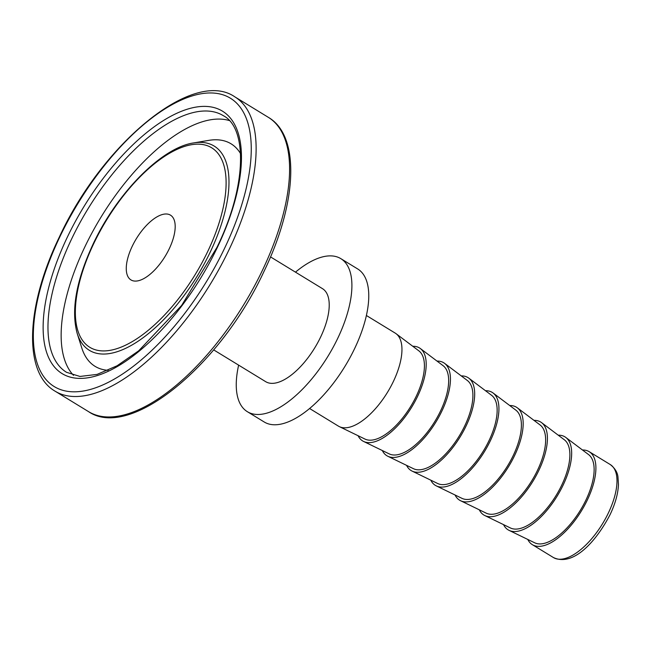 <?xml version="1.0" encoding="UTF-8"?>
<svg xmlns="http://www.w3.org/2000/svg" width="651" height="651" viewBox="0 0 651 651"><rect width="100%" height="100%" fill="white"/><g stroke="black" fill="none" stroke-linecap="round" stroke-linejoin="round"><path stroke-width="0.98" d="M169.252 248.755A37.937 16.877 -58.6 0 0 170.513 215.172A37.937 16.877 -58.6 0 0 132.202 246.33A37.937 16.877 -58.6 0 0 130.949 279.914A37.937 16.877 -58.6 0 0 169.252 248.755M238.632 365.138A89.667 39.898 -58.6 0 0 247.323 411.676L264.192 421.978A89.667 39.898 -58.6 0 0 354.738 348.334A89.667 39.898 -58.6 0 0 357.716 268.969L340.847 258.659A89.667 39.898 -58.6 0 0 295.464 272.151M247.323 411.676A89.667 39.898 -58.6 0 0 337.877 338.024A89.667 39.898 -58.6 0 0 340.847 258.659M309.567 408.494L338.398 426.112A54.489 24.25 -58.6 0 0 339.326 426.617A54.489 24.25 -58.6 0 0 393.432 381.356A54.489 24.25 -58.6 0 0 396.101 333.719A54.489 24.25 -58.6 0 0 395.238 333.125L366.407 315.507M339.326 426.617L364.959 439.059A51.73 23.021 -58.6 0 0 416.323 396.093A51.73 23.021 -58.6 0 0 418.87 350.865L396.101 333.719M358.083 435.722A54.489 24.25 -58.6 0 0 363.567 441.435L389.2 453.877A51.73 23.021 -58.6 0 0 440.572 410.911A51.73 23.021 -58.6 0 0 443.111 365.683L420.351 348.537A54.489 24.25 -58.6 0 0 412.758 346.259M363.567 441.435A54.489 24.25 -58.6 0 0 417.673 396.174A54.489 24.25 -58.6 0 0 420.351 348.537M382.324 450.541A54.489 24.25 -58.6 0 0 387.809 456.253L413.45 468.696A51.73 23.021 -58.6 0 0 464.814 425.73A51.73 23.021 -58.6 0 0 467.353 380.501L444.592 363.356A54.489 24.25 -58.6 0 0 437 361.077M387.809 456.253A54.489 24.25 -58.6 0 0 441.915 410.993A54.489 24.25 -58.6 0 0 444.592 363.356M406.566 465.359A54.489 24.25 -58.6 0 0 412.05 471.072L437.692 483.514A51.73 23.021 -58.6 0 0 489.056 440.548A51.73 23.021 -58.6 0 0 491.595 395.32L468.834 378.174A54.489 24.25 -58.6 0 0 461.25 375.896M412.05 471.072A54.489 24.25 -58.6 0 0 466.165 425.811A54.489 24.25 -58.6 0 0 468.834 378.174M430.816 480.178A54.489 24.25 -58.6 0 0 436.3 485.89L461.933 498.332A51.73 23.021 -58.6 0 0 513.305 455.366A51.73 23.021 -58.6 0 0 515.844 410.138L493.084 392.992A54.489 24.25 -58.6 0 0 485.491 390.714M436.3 485.89A54.489 24.25 -58.6 0 0 490.406 440.637A54.489 24.25 -58.6 0 0 493.084 392.992M455.057 494.996A54.489 24.25 -58.6 0 0 460.542 500.709L486.183 513.151A51.73 23.021 -58.6 0 0 537.547 470.185A51.73 23.021 -58.6 0 0 540.086 424.957L517.325 407.811A54.489 24.25 -58.6 0 0 509.733 405.532M460.542 500.709A54.489 24.25 -58.6 0 0 514.648 455.456A54.489 24.25 -58.6 0 0 517.325 407.811M479.299 509.814A54.489 24.25 -58.6 0 0 484.783 515.527L510.425 527.969A51.73 23.021 -58.6 0 0 561.789 485.003A51.73 23.021 -58.6 0 0 564.327 439.775L541.567 422.629A54.489 24.25 -58.6 0 0 533.983 420.359M484.783 515.527A54.489 24.25 -58.6 0 0 538.898 470.274A54.489 24.25 -58.6 0 0 541.567 422.629M503.54 524.633A54.489 24.25 -58.6 0 0 509.033 530.345L534.666 542.788A51.73 23.021 -58.6 0 0 586.038 499.822A51.73 23.021 -58.6 0 0 588.577 454.593L565.817 437.448A54.489 24.25 -58.6 0 0 558.224 435.177M509.033 530.345A54.489 24.25 -58.6 0 0 563.139 485.093A54.489 24.25 -58.6 0 0 565.817 437.448M527.79 539.451A54.489 24.25 -58.6 0 0 532.355 544.667A54.489 24.25 -58.6 0 0 587.381 499.911A54.489 24.25 -58.6 0 0 589.188 451.68A54.489 24.25 -58.6 0 0 582.466 449.996M213.691 349.888L265.665 381.657A54.489 24.25 -58.6 0 0 320.699 336.901A54.489 24.25 -58.6 0 0 322.505 288.67L270.523 256.901M210.273 252.018A119.703 53.268 121.4 0 1 134.505 343.516A119.703 53.268 121.4 0 1 77.192 333.426C70.886 310.258 76.208 280.426 93.158 243.938C116.977 193.013 161.708 147.468 193.632 142.927A119.703 53.268 121.4 0 1 210.273 252.018M93.638 243.816A116.911 52.023 -58.6 0 0 101.45 350.856A116.911 52.023 -58.6 0 0 207.824 251.27A116.911 52.023 -58.6 0 0 200.003 144.229A116.911 52.023 -58.6 0 0 93.638 243.816M71.504 239.202A150.365 66.907 -58.6 0 0 66.516 372.299L79.959 376.449L97.097 374.398L117.082 365.772L138.655 350.848L181.629 305.441L216.929 247.421C246.916 186.528 247.494 127.978 223.35 115.699A150.365 66.907 -58.6 0 0 71.504 239.202M217.41 247.29A153.815 68.445 121.4 0 1 77.469 378.304A153.815 68.445 121.4 0 1 67.183 237.485A153.815 68.445 121.4 0 1 207.124 106.471A153.815 68.445 121.4 0 1 217.41 247.29M59.77 237.005A168.991 75.191 -58.6 0 0 71.073 391.715A168.991 75.191 -58.6 0 0 224.823 247.779A168.991 75.191 -58.6 0 0 213.52 93.06A168.991 75.191 -58.6 0 0 59.77 237.005M229.144 249.496A172.434 76.728 121.4 0 1 55.001 391.129L88.471 411.587A172.434 76.728 -58.6 0 0 262.605 269.953A172.434 76.728 -58.6 0 0 268.326 117.326L234.865 96.869A172.434 76.728 121.4 0 1 229.144 249.496M73.49 375.326A150.365 66.907 121.4 0 1 84.679 247.258A150.365 66.907 121.4 0 1 229.233 120.533M193.632 142.927L208.613 140.396A130.403 58.02 121.4 0 1 240.577 153.66M108.147 370.313A130.403 58.02 121.4 0 1 81.774 347.919L77.192 333.426M610.272 464.562C615.024 468.289 617.604 472.528 617.994 477.281L618.45 484.621C618.068 493.653 615.309 503.597 610.182 514.445C595.852 542.063 572.945 566.826 553.44 557.549A54.489 24.25 -58.6 0 0 608.465 512.793A54.489 24.25 -58.6 0 0 610.272 464.562L589.188 451.68M93.362 244.394A119.703 53.268 121.4 0 1 93.801 243.466M234.865 96.869C193.323 68.062 102.663 143.13 59.298 237.127C26.064 305.75 22.891 372.543 55.001 391.129M268.326 117.326C300.445 135.913 297.263 202.705 264.037 271.329C220.665 365.325 130.005 440.393 88.471 411.587M553.44 557.549L532.355 544.667"/></g></svg>
